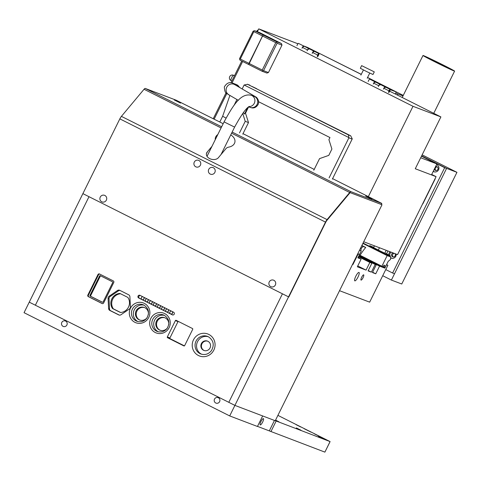 <?xml version="1.0" encoding="UTF-8"?>
<svg xmlns="http://www.w3.org/2000/svg" width="481" height="481" viewBox="0 0 481 481"><rect width="100%" height="100%" fill="white"/><g stroke="black" fill="none" stroke-linecap="round" stroke-linejoin="round"><path stroke-width="0.72" d="M29.257 302.152L234.908 405.393L262.656 415.945L257.449 426.479L229.702 415.927L24.05 312.686L82.888 193.633L88.997 196.699L35.366 305.219L29.257 302.152M275.294 420.671L330.098 441.594L277.916 415.374M318.398 436.339L322.547 438.407L318.398 436.339M275.535 420.19L278.92 421.813L275.571 420.105M304.232 428.745L311.069 432.154L304.232 428.745M320.875 437.253L325.535 439.574L320.875 437.253M296.332 427.916L300.998 430.242L296.332 427.916M275.409 420.448L276.461 420.905L275.451 420.352M314.466 433.886L319.125 436.207L314.466 433.886M296.14 424.687L300.799 427.008L296.14 424.687M330.062 441.582L324.891 452.128L257.497 426.376M276.142 421.073L270.935 431.607M263.39 418.602A3.529 0.872 116.7 0 0 263.155 418.614A3.529 0.872 116.7 0 0 261.045 421.374A3.529 0.872 116.7 0 0 260.095 424.711A3.529 0.872 116.7 0 0 262.416 422.516A3.529 0.872 116.7 0 0 263.39 418.602M229.702 415.927L234.908 405.393L228.8 402.326L282.437 293.807L288.546 296.873L234.908 405.393L275.258 420.737L382.004 204.756L381.325 204.413M61.802 322.432A2.94 2.85 -69.2 0 0 63.3 326.461A2.94 2.85 -69.2 0 0 67.009 324.723A2.94 2.85 -69.2 0 0 65.392 320.965A2.94 2.85 -69.2 0 0 61.802 322.432M214.514 399.098A2.94 2.85 -69.2 0 0 216.017 403.12A2.94 2.85 -69.2 0 0 219.721 401.388A2.94 2.85 -69.2 0 0 218.103 397.625A2.94 2.85 -69.2 0 0 214.514 399.098M379.467 247.751L378.319 250.078L373.587 247.595L374.452 245.839M387.951 250.974L386.514 253.878L384.782 253.216L386.219 250.318M378.319 250.078L384.782 253.216M373.701 247.354L369.775 245.659L378.649 250.354L389.977 255.718L386.592 253.727M420.701 157.762L436.904 163.925L431.697 174.459L436.075 176.659L397.546 254.623L363.72 241.757M395.232 93.987L396.236 91.961L367.544 77.555M361.237 74.393L307.455 47.391L303.355 45.833M436.075 176.659L415.271 168.747L440.891 116.913L412.999 106.301L368.374 196.597M412.999 106.301L258.76 28.872L297.955 43.783M389.712 91.216L440.891 116.913M396.236 91.961L390.229 89.676M258.76 28.872L257.341 31.74M242.64 61.484L232.046 82.924M226.804 93.53L214.135 119.168M389.568 91.059L389.766 90.133L388.925 91.817L389.568 91.059M388.738 91.685L389.766 90.133L388.931 91.817M388.546 91.612L388.937 90.819A1.762 0.433 -63.3 0 1 390.139 89.4A1.762 0.433 -63.3 0 1 389.748 91.149A1.762 0.433 -63.3 0 1 388.564 92.556M383.459 89.057L383.85 88.263A1.762 0.433 -63.3 0 1 385.047 86.845A1.762 0.433 116.7 0 0 384.289 87.506A1.762 0.433 116.7 0 0 383.495 89.129M379.918 85.191A1.762 0.433 116.7 0 0 379.96 84.289A1.762 0.433 116.7 0 0 378.757 85.708L378.367 86.502M373.274 83.947L373.665 83.153A1.762 0.433 -63.3 0 1 374.867 81.734A1.762 0.433 116.7 0 0 374.104 82.395A1.762 0.433 116.7 0 0 373.316 84.019M374.825 82.636A1.762 0.433 116.7 0 0 374.867 81.734L369.775 79.179A1.762 0.433 116.7 0 0 369.011 79.84A1.762 0.433 116.7 0 0 368.218 81.475M378.403 86.586A1.762 0.433 -63.3 0 1 379.196 84.951A1.762 0.433 -63.3 0 1 379.96 84.289L374.867 81.734M385.01 87.746A1.762 0.433 116.7 0 0 385.047 86.845L390.139 89.4M318.302 55.285L318.5 54.359L317.658 56.043L318.302 55.285M317.472 55.904L318.5 54.359L317.664 56.043M317.28 55.832L317.67 55.044A1.762 0.433 -63.3 0 1 318.873 53.625A1.762 0.433 -63.3 0 1 318.482 55.375A1.762 0.433 -63.3 0 1 317.298 56.782M312.193 53.277L312.584 52.489A1.762 0.433 -63.3 0 1 313.78 51.07A1.762 0.433 116.7 0 0 313.023 51.726A1.762 0.433 116.7 0 0 312.229 53.355M308.652 49.411A1.762 0.433 116.7 0 0 308.694 48.515A1.762 0.433 116.7 0 0 307.491 49.934L307.1 50.721M302.008 48.166L302.399 47.378A1.762 0.433 -63.3 0 1 303.601 45.96A1.762 0.433 116.7 0 0 302.838 46.615A1.762 0.433 116.7 0 0 302.05 48.244M303.559 46.855A1.762 0.433 116.7 0 0 303.601 45.96L298.509 43.404A1.762 0.433 116.7 0 0 297.745 44.066A1.762 0.433 116.7 0 0 296.951 45.701M307.137 50.812A1.762 0.433 -63.3 0 1 307.93 49.176A1.762 0.433 -63.3 0 1 308.694 48.515L303.601 45.96M313.744 51.966A1.762 0.433 116.7 0 0 313.78 51.07L318.873 53.625M361.634 65.632L360.335 68.266L366.582 71.543L372.979 74.513L374.284 71.879L361.634 65.632L374.284 71.879M385.756 269.582L392.61 273.022L444.678 167.665L446.59 168.392L391.396 280.068L382.726 275.715M392.61 273.022L394.516 273.749L446.59 168.392L421.639 155.868L446.59 168.392L456.95 172.33L401.755 284.006L391.396 280.068M395.767 92.905L397.859 93.957L397.324 95.04M403.258 95.412L367.574 77.495M361.267 74.333L317.779 52.573M422.138 154.858L456.95 172.33M403.012 95.917L397.859 93.957M213.245 118.723L226.016 92.881M231.048 82.696L241.751 61.039M256.583 31.439A3.818 0.944 -63.3 0 1 258.159 30.099M442.887 64.857A17.635 0.433 26.3 0 0 422.991 55.489A17.635 0.433 26.3 0 0 438.606 63.69A17.635 0.433 26.3 0 0 454.605 71.116A17.635 0.433 26.3 0 0 442.887 64.857M442.207 64.598A14.695 0.361 -153.7 0 1 451.972 69.817A14.695 0.361 -153.7 0 1 438.636 63.624A14.695 0.361 -153.7 0 1 425.625 56.794A14.695 0.361 -153.7 0 1 442.207 64.598M436.904 163.925L421.482 156.187M444.678 167.665L421.548 156.054M393.254 256.902A1.996 1.936 110.8 0 1 394.143 253.331M393.157 252.958A1.996 1.936 -69.2 0 0 392.736 256.788A1.996 1.936 -69.2 0 0 394.967 253.643M390.981 252.128A3.818 3.704 -69.2 0 0 389.754 255.429M390.692 257.527A3.818 3.704 -69.2 0 0 391.636 258.279M390.65 257.894A3.818 3.704 -69.2 0 0 396.218 254.118M390.049 251.773A3.818 3.704 -69.2 0 0 388.81 254.9M435.948 170.508A1.996 1.936 110.8 0 1 437.319 166.913M434.301 169.198A1.996 1.936 -69.2 0 0 437.872 169.396A1.996 1.936 -69.2 0 0 435.564 166.636M437.025 164.809A3.818 3.704 -69.2 0 0 436.507 164.73M433.357 171.104A3.818 3.704 -69.2 0 0 434.337 171.885M433.201 171.416A3.818 3.704 -69.2 0 0 438.528 169.835A3.818 3.704 -69.2 0 0 436.574 164.604A3.818 3.704 -69.2 0 0 436.574 164.598M435.203 178.427A1.762 1.708 110.8 0 1 435.016 179.251L423.039 203.481A1.762 1.708 110.8 0 1 422.498 204.13M361.736 245.767L363.113 246.458L361.195 248.364L360.924 250.896L361.243 251.022L358.177 257.233L358.784 257.461A24.687 6.097 116.7 0 1 365.74 247.462L363.113 246.458M361.862 245.514L365.74 247.462M360.6 248.07L361.195 248.364M359.541 250.204L360.924 250.896M390.752 256.974L387.157 255.603L381.896 266.252L383.123 266.721L383.904 265.139L384.992 265.554L384.211 267.135L385.167 267.496L388.233 261.285L390.476 259.5L390.752 256.974L363.065 243.073M387.157 255.603L362.896 243.428M370.021 246.921L375.324 249.417L370.021 246.921M381.896 266.252L360.077 255.303M384.211 267.135L383.177 266.612M249.014 63.402L262.247 70.046L275.781 42.653L262.548 36.009L248.761 64.556L262.001 71.2L263.534 70.659L277.074 43.266L281.98 45.136L281.487 43.567L268.248 36.923A4.702 1.16 116.7 0 0 267.556 37.175M262.247 70.046L262.632 70.881M263.534 70.659L268.446 72.529L266.907 73.07L262.001 71.2M268.446 72.529L281.98 45.136M277.074 43.266L276.575 41.703L281.487 43.567M263.396 35.083A4.702 1.16 116.7 0 0 263.372 35.071A4.702 1.16 116.7 0 0 263.341 35.059L262.548 36.009M253.734 30.91L253.096 31.229L239.562 58.622L239.67 59.355L240.308 59.031L253.842 31.638L253.734 30.91L254.635 30.688L263.293 35.035A4.702 1.16 116.7 0 1 263.317 35.047A4.702 1.16 116.7 0 1 263.341 35.059L268.001 37.398A4.702 1.16 -63.3 0 1 268.025 37.41M276.575 41.703L268.001 37.398L278.186 42.316M276.689 42.43L275.781 42.653M239.67 59.355L240.055 60.191L248.761 64.55M240.308 59.031L248.96 63.378L248.713 64.532M254.635 30.688L259.548 32.558L268.2 36.899A4.702 1.16 116.7 0 0 267.508 37.145M268.194 36.911L257.9 31.926M253.842 31.638L262.5 35.985L248.96 63.378M256.283 31.313L263.293 35.035L262.5 35.985M381.186 204.443L381.818 203.421L381.186 204.443L350.39 192.731A2.94 0.728 116.7 0 0 349.525 193.32A2.94 0.728 -63.3 0 1 350.39 192.731L382.004 204.756M326.888 220.424L349.525 193.32L326.888 220.424A2.94 0.728 116.7 0 0 325.769 222.21A2.94 0.728 -63.3 0 1 326.888 220.424M288.816 296.975L325.769 222.21L288.816 296.975M88.997 196.699L35.366 305.219L228.8 402.326L282.437 293.807L88.997 196.699M244.132 84.993L348.972 137.62L348.37 134.902L247.577 84.307L244.132 84.993A2.351 2.279 -69.2 0 0 244.011 85.203L242.159 88.961M236.935 99.525L234.006 105.447M239.496 132.906L245.226 121.32L242.719 113.438M258.616 101.738L329.96 137.554L328.92 139.664L331.902 149.05L328.782 155.375L319.546 158.628L313.816 170.214M329.088 177.886L348.875 137.849A2.351 2.279 -69.2 0 0 348.972 137.62M332.359 179.124L352.146 139.093A2.351 2.279 -69.2 0 0 352.248 138.865L350.667 135.774L348.37 134.902M254.196 96.38L254.112 96.35A5.88 5.694 -69.2 0 1 257.113 104.401A5.88 5.694 -69.2 0 1 249.934 107.335L248.623 106.836L245.514 113.173L245.033 112.993M242.767 134.151L248.497 122.565L245.514 113.173M247.354 84.205L350.667 135.774M256.68 88.696L251.978 86.412L256.68 88.696M346.272 133.67L341.564 131.385L346.272 133.67M245.226 121.32L248.497 122.565M243.404 112.512L244.504 114.063L247.691 107.618M381.71 203.391L350.914 191.678A4.113 1.016 116.7 0 0 349.705 192.502L327.062 219.607A4.113 1.016 116.7 0 0 325.493 222.108L288.546 296.873L82.888 193.633L119.841 118.867A4.113 1.016 -63.3 0 1 121.41 116.366L144.047 89.262A4.113 1.016 -63.3 0 1 145.256 88.438L176.058 100.156L223.172 123.707M381.818 203.421L332.599 178.643M243.007 133.664L314.219 169.408M371.909 199.17L365.698 196.08L371.909 199.17M180.513 103.084L174.296 99.994L180.513 103.084M275.354 284.992A3.529 3.415 -69.2 0 0 272.126 279.954A3.529 3.415 -69.2 0 0 269.42 285.431A3.529 3.415 -69.2 0 0 275.354 284.992M200.391 165.175A3.529 3.415 -69.2 0 0 197.162 160.137A3.529 3.415 -69.2 0 0 194.456 165.614A3.529 3.415 -69.2 0 0 200.391 165.175M214.845 172.432A3.529 3.415 -69.2 0 0 211.616 167.394A3.529 3.415 -69.2 0 0 208.91 172.871A3.529 3.415 -69.2 0 0 214.845 172.432M106.355 200.15A3.529 3.415 -69.2 0 0 103.126 195.118A3.529 3.415 -69.2 0 0 100.421 200.589A3.529 3.415 -69.2 0 0 106.355 200.15M211.965 146.35L207.161 152.098A6.463 4.539 12.1 0 0 206.439 153.553A6.463 4.539 12.1 0 0 210.714 159.043A6.463 4.539 12.1 0 0 218.362 157.72L225.944 148.641A5.88 4.131 -167.9 0 1 228.842 147.096A9.993 7.017 12.1 0 0 234.878 142.226A9.993 7.017 12.1 0 0 230.748 134.902M217.791 134.584A9.993 7.017 12.1 0 0 215.338 138.035A9.993 7.017 12.1 0 0 215.26 139.688M192.466 328.523L176.166 320.346A0.589 0.571 -69.2 0 0 175.397 320.617L167.328 336.947A0.589 0.571 -69.2 0 0 167.574 337.728L183.874 345.911A0.589 0.571 -69.2 0 0 184.644 345.641L192.713 329.311A0.589 0.571 -69.2 0 0 192.466 328.523M97.998 274.525L87.843 295.069A1.178 1.136 -69.2 0 0 88.342 296.633L102.08 303.535A1.178 1.136 -69.2 0 0 103.619 302.994L113.775 282.449A1.178 1.136 110.8 0 0 113.275 280.88L99.537 273.984A1.178 1.136 110.8 0 0 97.998 274.525L98.539 274.735L88.39 295.274L87.843 295.069M109.127 296.224L117.496 290.494A2.351 2.279 110.8 0 1 119.781 290.326L128.655 294.781A2.351 2.279 110.8 0 1 129.9 296.723L130.405 306.902A2.351 2.279 110.8 0 1 129.365 309.012L120.996 314.736A2.351 2.279 -69.2 0 1 118.711 314.905L109.836 310.449A2.351 2.279 -69.2 0 1 108.592 308.513L108.087 298.328A2.351 2.279 110.8 0 1 109.127 296.224L110.059 296.573A2.351 2.279 -69.2 0 0 109.019 298.683L108.087 298.328M172.288 314.845A1.467 1.425 -69.2 0 0 174.242 314.099A1.467 1.425 -69.2 0 0 173.593 312.211L139.953 295.322A1.473 1.425 -69.2 0 0 138.047 296.068A1.473 1.425 -69.2 0 0 138.648 297.955L172.553 314.947M184.433 345.875L170.184 338.72A0.589 0.571 110.8 0 1 169.937 337.939L178.006 321.609A0.589 0.571 110.8 0 1 178.217 321.374M204.215 350.535A4.996 4.84 110.8 0 1 201.731 344.258A4.996 4.84 110.8 0 1 207.762 341.215M139.941 320.13A6.698 6.494 110.8 0 1 144.697 307.636M160.311 330.345A6.698 6.494 110.8 0 1 165.061 317.845M120.551 312.458L113.726 309.03A1.762 1.708 110.8 0 1 113.035 308.387A9.578 9.283 110.8 0 1 120.25 293.801A1.762 1.708 110.8 0 1 120.647 293.801M120.947 312.464A9.578 9.283 -69.2 0 0 128.156 297.871A1.762 1.708 -69.2 0 0 127.471 297.228L120.328 293.644A1.762 1.708 -69.2 0 0 119.408 293.476A9.578 9.283 -69.2 0 0 112.193 308.068A1.762 1.708 -69.2 0 0 112.885 308.712L120.022 312.295A1.762 1.708 -69.2 0 0 120.947 312.464M119.348 315.109L110.762 310.804A2.351 2.279 110.8 0 1 109.524 308.862L109.019 298.683M120.076 290.476A2.351 2.279 -69.2 0 0 118.428 290.849L110.059 296.573M90.506 295.953L100.409 275.92M102.615 302.284L90.813 296.356A0.589 0.571 110.8 0 1 90.56 295.575L89.995 295.364A0.589 0.571 -69.2 0 0 90.248 296.146L102.363 302.224A0.589 0.571 -69.2 0 0 103.132 301.954L112.71 282.569A0.589 0.571 -69.2 0 0 112.464 281.788L100.349 275.703A0.589 0.571 -69.2 0 0 99.579 275.974L89.995 295.364M90.56 295.575L100.144 276.19A0.589 0.571 110.8 0 1 100.655 275.86M102.429 303.643L88.883 296.843A1.178 1.136 110.8 0 1 88.39 295.274M99.735 274.08A1.178 1.136 -69.2 0 0 98.539 274.735M143.711 299.272A2.056 1.99 110.8 0 1 144.138 298.154M147.781 301.316A2.056 1.99 110.8 0 1 148.208 300.198M151.858 303.361A2.056 1.99 110.8 0 1 152.279 302.242M155.928 305.405A2.056 1.99 110.8 0 1 156.349 304.287M159.999 307.449A2.056 1.99 110.8 0 1 160.426 306.331M164.069 309.493A2.056 1.99 110.8 0 1 164.496 308.375M168.146 311.538A2.056 1.99 110.8 0 1 168.566 310.419M172.216 313.582A2.056 1.99 110.8 0 1 172.643 312.464M142.881 296.795A1.473 1.425 -69.2 0 0 142.009 299.549L142.099 299.591A1.473 1.425 -69.2 0 0 143.753 297.234M142.099 299.591L172.763 314.983M146.952 298.839A1.473 1.425 -69.2 0 0 146.086 301.593M138.648 297.955L139.466 298.268A1.473 1.425 110.8 0 1 140.332 295.514M139.466 298.268L142.009 299.549M170.605 313.901A1.473 1.425 -69.2 0 0 172.264 311.544M171.386 311.105A1.473 1.425 -69.2 0 0 170.521 313.859M166.534 311.856A1.473 1.425 -69.2 0 0 168.188 309.499M167.316 309.061A1.473 1.425 -69.2 0 0 166.444 311.814M162.458 309.812A1.473 1.425 -69.2 0 0 164.117 307.455M163.239 307.016A1.473 1.425 -69.2 0 0 162.374 309.77M158.387 307.768A1.473 1.425 -69.2 0 0 160.047 305.411M159.169 304.972A1.473 1.425 -69.2 0 0 158.303 307.726M154.317 305.724A1.473 1.425 -69.2 0 0 155.97 303.367M155.098 302.928A1.473 1.425 -69.2 0 0 154.227 305.682M150.24 303.679A1.473 1.425 -69.2 0 0 151.9 301.322M151.022 300.884A1.473 1.425 -69.2 0 0 150.156 303.637M146.17 301.635A1.473 1.425 -69.2 0 0 147.829 299.278M148.382 314.472A6.698 6.494 -69.2 0 0 135.979 311.117A6.698 6.494 -69.2 0 0 147.24 317.472M144.072 305.182A8.814 8.544 -69.2 0 0 137.849 321.548M168.747 324.681A6.698 6.494 -69.2 0 0 156.343 321.326A6.698 6.494 -69.2 0 0 167.604 327.681M164.442 315.398A8.814 8.544 -69.2 0 0 158.219 331.758M203.505 350.252A4.996 4.84 -69.2 0 0 210.149 347.721A4.996 4.84 -69.2 0 0 207.491 341.101A4.996 4.84 -69.2 0 0 201.286 343.825A4.996 4.84 -69.2 0 0 203.505 350.252M208.279 336.724A9.404 9.109 -69.2 0 0 201.623 354.238M386.586 264.622L387.884 265.278L386.52 264.754L384.854 268.127L379.551 266.113L375.751 273.803L372.45 272.547L376.25 264.857L375.186 264.454L371.386 272.144L368.091 270.887L371.891 263.197L369.859 262.428L366.059 270.118L357.335 266.799L361.135 259.109L357.864 257.864L359.529 254.491L358.165 253.974L352.958 264.508L352.549 264.352M339.532 290.692L369.661 302.152L387.884 265.278M358.982 272.432A4.702 1.16 116.7 0 0 355.814 276.232A4.702 1.16 116.7 0 0 354.792 280.85A4.702 1.16 116.7 0 0 357.942 277.17A4.702 1.16 116.7 0 0 359.012 272.444A4.702 1.16 116.7 0 0 358.982 272.432M361.057 280.104A2.94 0.728 116.7 0 0 363.023 277.765A2.94 0.728 116.7 0 0 363.678 274.843A2.94 0.728 116.7 0 0 361.712 277.146A2.94 0.728 116.7 0 0 361.039 280.098A2.94 0.728 116.7 0 0 361.057 280.104M359.054 256.998L369.859 262.428M357.756 265.945L366.059 270.118M359.091 256.938L360.54 257.624L359.121 256.89M359.163 256.812L371.891 263.197M368.248 270.569L371.386 272.144M359.349 256.499L375.186 264.454M359.409 256.403L376.25 264.857M372.607 272.228L375.751 273.803M359.596 256.09L379.551 266.113M359.896 255.597L384.854 268.127M367.219 259.457L363.798 257.756L367.219 259.457M370.322 261.345L368.193 260.287L370.322 261.345M352.573 264.316L352.958 264.508M357.78 253.776L358.165 253.974M357.846 253.643L359.529 254.491M358.02 257.545L361.135 259.109M269.306 430.868L274.465 420.436M383.85 88.263L388.937 90.819M373.665 83.153L378.757 85.708M312.584 52.489L317.67 55.044M302.399 47.378L307.491 49.934M234.487 75.733L233.652 75.313A2.94 0.728 116.7 0 0 233.634 75.307A2.94 0.728 116.7 0 0 231.668 77.651A2.94 0.728 116.7 0 0 231.018 80.567A2.94 0.728 116.7 0 0 231.03 80.574L231.884 81.006M279.876 42.959L272.883 39.25A4.702 1.16 -63.3 0 0 272.216 39.478M267.977 37.386A4.702 1.16 -63.3 0 1 268.001 37.398L263.372 35.071M348.875 137.849L352.146 139.093M247.577 84.307L249.873 85.179M350.914 191.678L232.155 132.065M221.651 126.786L145.256 88.438M119.841 118.867L325.493 222.108M121.41 116.366L327.062 219.607M144.047 89.262L221.08 127.934M231.589 133.207L349.705 192.502M206.986 152.916L207.161 152.098M164.658 313.576A10.582 10.251 110.8 0 1 165.56 331.782A10.582 10.251 110.8 0 1 149.693 323.815A10.582 10.251 110.8 0 1 164.658 313.576M144.288 303.367A10.582 10.251 110.8 0 1 145.196 321.573A10.582 10.251 110.8 0 1 129.323 313.606A10.582 10.251 110.8 0 1 144.288 303.367M208.85 334.451A11.754 11.388 110.8 0 1 209.86 354.677A11.754 11.388 110.8 0 1 192.226 345.827A11.754 11.388 110.8 0 1 208.85 334.451M170.184 338.72L167.574 337.728M120.34 312.416L120.022 312.295M113.726 309.03L112.885 308.712M113.035 308.387L112.193 308.068M120.25 293.801L119.408 293.476M118.428 290.849L117.496 290.494M119.132 315.067L118.711 314.905M110.762 310.804L109.836 310.449M109.524 308.862L108.592 308.513M90.813 296.356L90.248 296.146M88.883 296.843L88.342 296.633M100.144 276.19L99.579 275.974M136.105 320.905A8.814 8.544 110.8 0 1 132.191 309.566A8.814 8.544 110.8 0 1 143.915 305.104C148.815 308.441 149.771 312.8 146.759 318.194C144.053 321.452 140.759 322.468 136.875 321.248A8.814 8.544 110.8 0 1 136.105 320.905M163.516 314.977L164.274 315.308C169.186 318.65 170.136 323.016 167.129 328.403C164.418 331.662 161.123 332.678 157.245 331.457A8.814 8.544 110.8 0 1 152.561 319.775A8.814 8.544 110.8 0 1 164.286 315.314M178.006 321.609L175.397 320.617M169.937 337.939L167.328 336.947M207.533 336.399L208.345 336.76C213.576 340.307 214.586 344.961 211.375 350.721C208.483 354.202 204.972 355.285 200.848 353.98A9.404 9.109 110.8 0 1 195.851 341.522A9.404 9.109 110.8 0 1 208.357 336.766M219.787 122.006L222.649 116.252L226.04 118.092M239.328 87.314A5.88 5.694 -69.2 0 0 236.279 84.5L240.223 87.837M235.612 85.155A5.88 5.694 -69.2 0 0 233.159 83.309L236.279 84.5M234.043 84.295L234.68 84.608A5.88 5.531 120.2 0 0 226.942 86.911A5.88 5.531 120.2 0 0 228.764 94.769L238.323 100.331M234.68 84.608L254.545 96.17A5.88 5.531 120.2 0 0 251.779 95.46M248.93 106.62A5.88 5.694 -69.2 0 0 251.286 95.268L254.112 96.35M249.32 106.385L249.32 106.385C246.128 108.033 241.228 114.941 234.608 127.11L224.074 121.891L207.022 156.325M324.891 452.128L330.098 441.594M389.953 256.571L390.325 255.814M369.462 246.284L369.775 245.659M385.047 86.845L379.96 84.289M313.78 51.07L308.694 48.515M363.432 69.961L360.894 75.096M369.751 73.088L367.213 78.217M233.652 75.313A2.94 2.94 0 0 0 229.708 76.623A2.94 2.94 0 0 0 231.018 80.567M433.748 113.324L454.605 71.116M402.224 97.499L422.991 55.489M278.361 42.388L268.001 37.398M263.317 35.047L257.034 31.776M143.146 304.762L143.903 305.098M222.649 116.252L229.9 95.43M233.159 83.309C233.628 83.712 228.589 79.762 224.344 86.899C224.849 95.304 227.447 92.995 228.764 94.769M254.545 96.17L256.012 97.096C256.066 96.663 260.149 100.661 258.008 104.648C256.391 107.143 254.365 108.225 251.93 107.876L249.934 107.335M251.286 95.268C240.44 92.665 232.66 106.283 224.074 121.891M234.608 127.11L221.038 154.515"/></g></svg>
